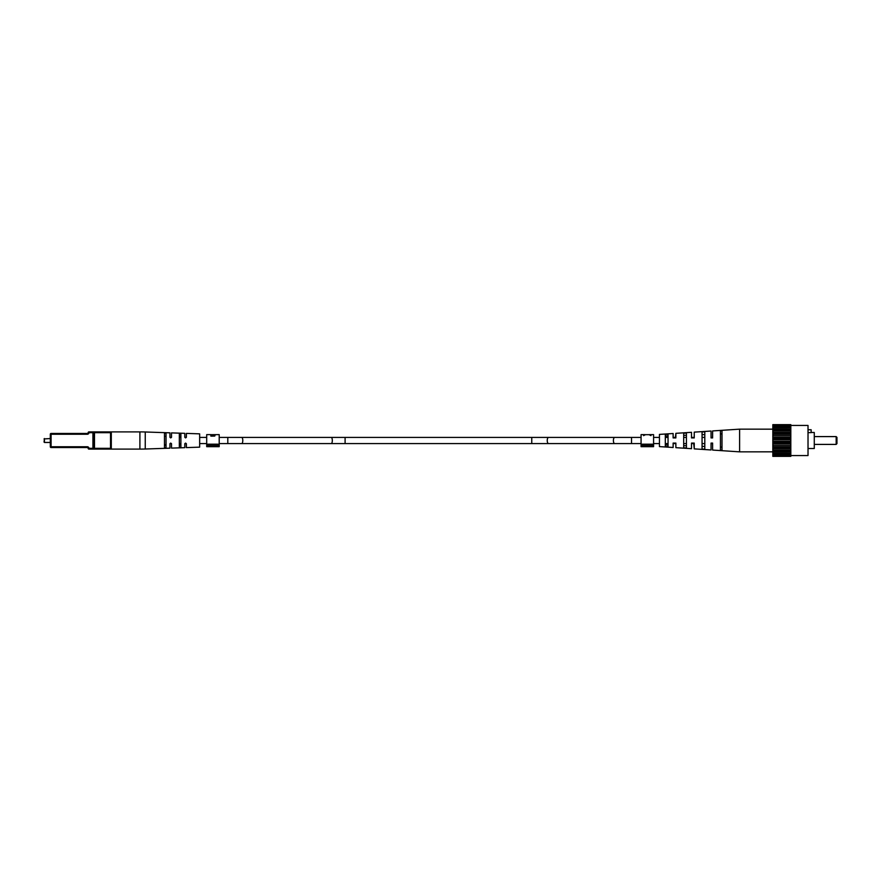 <?xml version="1.0" encoding="UTF-8"?>
<svg xmlns="http://www.w3.org/2000/svg" width="881" height="881" viewBox="0 0 881 881"><rect width="100%" height="100%" fill="white"/><g stroke="black" fill="none" stroke-linecap="round" stroke-linejoin="round"><path stroke-width="1.32" d="M50.305 445.191L50.305 435.809M44.05 442.064L44.446 438.54L44.446 442.46L50.305 442.46M93.705 432.681L93.705 434.245L93.705 432.681A0.782 0.782 0 0 1 94.487 431.899L92.923 431.899L92.923 432.681L88.155 432.681A0.782 0.782 0 0 1 87.373 433.463L51.087 433.463A0.782 0.782 0 0 0 50.305 434.245L50.305 446.755A0.782 0.782 0 0 0 51.087 447.537L87.373 447.537A0.782 0.782 0 0 1 88.155 448.319L92.923 448.319L92.923 432.681L93.705 432.681L93.705 448.319L93.705 432.681L93.705 436.976L93.705 432.681L94.487 432.681L94.487 448.319L110.521 448.319L110.521 432.681L94.487 432.681L94.487 431.899L110.521 431.899A0.782 0.782 0 0 1 111.303 432.681L111.303 448.319A0.782 0.782 0 0 1 110.521 449.101L94.487 449.101A0.782 0.782 0 0 1 93.705 448.319L93.705 444.024L93.705 448.319L92.923 448.319L92.923 449.101L94.487 449.101L93.705 446.755L93.705 448.319M92.923 449.101L88.937 449.101A0.782 0.782 0 0 1 88.155 448.319M88.937 449.101L88.937 448.319A1.564 1.564 0 0 0 87.373 446.755L51.087 446.755L51.087 434.245L87.373 434.245A1.564 1.564 0 0 0 88.937 432.681L88.937 431.899A0.782 0.782 0 0 0 88.155 432.681A0.782 0.782 0 0 1 88.937 431.899L92.923 431.899M51.087 433.463A0.782 0.782 0 0 0 50.305 434.245A0.782 0.782 0 0 1 51.087 433.463L51.087 434.245L50.305 434.245M50.305 446.755A0.782 0.782 0 0 0 51.087 447.537A0.782 0.782 0 0 1 50.305 446.755L51.087 446.755L51.087 447.537M139.903 431.899A156.389 156.389 0 0 1 145.255 431.987L169.945 432.835L169.945 437.141L170.727 437.923L171.509 437.141L171.509 432.89L184.801 433.342L184.801 437.141L185.583 437.923L186.365 437.141L186.365 433.397L199.657 433.848L199.657 447.152L186.365 447.603L186.365 443.859L185.583 443.077L184.801 443.859L184.801 447.658L171.509 448.11L171.509 443.859L170.727 443.077L169.945 443.859L169.945 448.165L145.255 449.013A156.389 156.389 0 0 1 139.903 449.101L139.903 431.899L111.303 431.899L111.303 432.681L110.521 432.681L110.521 431.899M110.521 449.101L110.521 448.319L111.303 448.319L111.303 449.101L139.903 449.101M179.328 433.948L180.891 434.014L180.891 446.986L180.109 447.361L179.328 447.052L179.328 433.948M164.472 433.386L164.472 447.614L165.254 447.9L166.035 447.559L166.035 433.441L164.472 433.386M180.109 444.938L179.328 444.398L180.109 444.938L180.891 444.365M180.891 436.635L180.109 436.062L179.328 436.602M165.254 445.235L164.472 444.74L166.035 444.707M166.035 436.293L164.472 436.26M836.95 437.372L836.168 436.591L836.95 437.372L836.95 443.628L836.168 444.409L836.168 436.591L814.275 436.591M811.148 432.483L814.275 432.483L814.275 448.517L808.02 448.517M808.02 429.752L811.148 429.752L811.148 432.637L808.02 432.637M790.819 425.446L808.02 425.446L808.02 455.554L790.819 455.554M790.819 425.567L790.819 424.642L772.835 424.642L772.835 425.567L790.819 425.721L772.835 425.567M790.819 455.279L772.835 455.279L772.835 456.358L790.819 456.358L790.819 425.721M772.835 455.279L772.835 425.721M772.835 455.433L790.819 455.433M790.819 453.186L772.835 453.186M772.835 453.319L790.819 453.319M772.835 454.1L790.819 454.1M790.819 450.235L772.835 450.235M772.835 450.731L790.819 450.731M693.699 443.077L694.239 448.87L711.055 449.971L711.055 443.077L712.619 443.077L712.619 450.07L739.6 451.843L790.819 451.832M790.819 446.623L772.835 446.623M772.835 447.449L790.819 447.449M772.835 448.803L790.819 448.803M790.819 442.592L772.835 442.592M772.835 443.694L790.819 443.694M772.835 445.202L790.819 445.202M790.819 438.408L772.835 438.408M772.835 439.718L790.819 439.718M772.835 441.282L790.819 441.282M790.819 434.377L772.835 434.377M772.835 435.798L790.819 435.798M772.835 437.306L790.819 437.306M790.819 430.765L772.835 430.765M772.835 432.197L790.819 432.197M772.835 433.551L790.819 433.551M790.819 427.814L772.835 427.814M739.6 451.843L739.6 429.157L790.819 429.168M772.835 430.269L790.819 430.269M772.835 426.9L790.819 426.9M772.835 427.681L790.819 427.681M683.689 435.357L686.42 435.258L686.42 437.416L686.42 435.258L686.42 437.416L683.689 437.416L683.689 435.357M686.42 445.742L683.689 445.643L683.689 443.584L683.689 445.643L683.689 443.584L686.42 443.584L686.42 445.742M720.438 433.959L722.002 433.904L722.002 447.096L720.438 447.041L720.438 433.959M702.058 434.652L704.8 434.553L704.8 437.416L704.8 434.553L704.8 437.416L702.058 437.416L702.058 434.652M704.8 446.447L702.058 446.348L702.058 443.584L702.058 446.348L702.058 443.584L704.8 443.584L704.8 446.447M665.309 436.084L668.051 435.974L668.051 437.416L668.051 435.974L668.051 437.416L665.309 437.416L665.309 436.084M668.051 445.026L665.309 444.916L665.309 443.584L665.309 444.916L665.309 443.584L668.051 443.584L668.051 445.026M694.239 437.923L691.508 437.923L691.508 432.307L691.508 437.416L694.239 437.416L694.239 432.13L711.055 431.029L711.055 437.416L712.619 437.416L712.619 430.93L739.6 429.157L712.619 430.93L712.619 437.923L711.055 437.923L711.055 431.029L694.239 432.13L694.239 437.923L691.508 437.923M675.87 437.923L673.128 437.923L673.128 433.507L673.128 437.416L675.87 437.416L675.87 433.331L675.32 437.923M686.42 447.944L686.42 433.056L683.689 433.254L683.689 447.746L686.42 447.944M722.002 450.367L722.002 430.633L720.438 430.743L720.438 450.257L722.002 450.367M704.8 449.2L704.8 431.8L702.058 431.987L702.058 449.013L704.8 449.2M668.051 446.656L668.051 434.344L665.309 434.531L665.309 446.469L668.051 446.656M659.451 434.399L673.128 433.507L659.451 434.399L659.451 446.601L673.128 447.493L673.128 443.077L675.87 443.077L675.87 447.669L691.508 448.693L691.508 443.077L694.239 443.077M712.619 443.077L711.055 443.077M675.87 433.331L691.508 432.307L675.87 433.331M712.619 450.07L712.619 443.584L711.055 443.584L711.055 449.971M694.239 448.87L694.239 443.584L691.508 443.584L691.508 448.693M675.87 447.669L675.87 443.584L673.128 443.584L673.128 447.493M210.856 434.785L212.552 435.566L214.766 434.906L211.561 434.641M211.473 434.685L214.259 434.641M213.962 434.663L219.204 434.63L219.204 444.2L206.694 444.2L206.694 434.63L210.856 434.63L210.856 436.117L211.561 435.566M214.501 434.63L215.471 434.906L213.687 436.117L210.856 436.117M206.694 446.667L219.204 446.667L219.204 445.566L206.694 445.566L206.694 446.667M219.204 444.2L219.204 445.566M206.694 444.2L206.694 445.566M212.552 435.566L214.766 436.117M214.766 435.688L214.766 434.906M653.581 444.2L641.071 444.2L641.071 434.63L645.079 434.63L643.559 435.643L645.476 434.685L649.011 434.685L650.971 435.643L649.407 434.63L653.581 434.63L653.581 446.667L641.071 446.667L641.071 445.566L653.581 445.566M641.071 444.2L641.071 445.566M645.839 434.685L648.636 434.685M722.002 447.096L722.002 433.904L722.002 447.096M332.313 440.5A3.083 1.09 90 0 1 331.223 443.584L241.691 443.584A3.083 1.09 90 0 0 242.782 440.5A3.083 1.09 90 0 0 241.691 437.416L331.223 437.416A3.083 1.09 90 0 1 332.313 440.5M531.761 437.416L548.566 437.416A3.083 1.322 -90 0 0 547.244 440.5A3.083 1.322 -90 0 0 548.566 443.584L531.761 443.584L531.761 437.416L345.099 437.416L345.099 443.584L219.204 443.584M345.099 437.416L227.805 437.416L227.805 443.584M548.566 443.584L631.534 443.584L631.534 437.416L641.071 437.416M614.718 443.584A3.083 1.322 -90 0 1 613.396 440.5A3.083 1.322 -90 0 1 614.718 437.416L631.534 437.416M88.155 432.681A0.782 0.782 0 0 1 87.373 433.463L87.373 434.245M87.373 446.755L87.373 447.537M145.255 431.987L145.255 449.013M206.694 443.584L199.657 443.584M186.309 443.584L184.856 443.584M180.891 443.584L179.328 443.584M171.454 443.584L170 443.584M531.761 443.584L345.099 443.584M631.534 443.584L641.071 443.584M653.581 443.584L659.451 443.584M653.581 437.416L659.451 437.416M548.566 437.416L614.718 437.416M227.805 437.416L219.204 437.416M206.694 437.416L199.657 437.416M186.309 437.416L184.856 437.416M180.891 437.416L179.328 437.416M171.454 437.416L170 437.416M44.05 438.936L50.305 438.54M836.95 443.628L836.168 444.409L814.275 444.409"/></g></svg>
